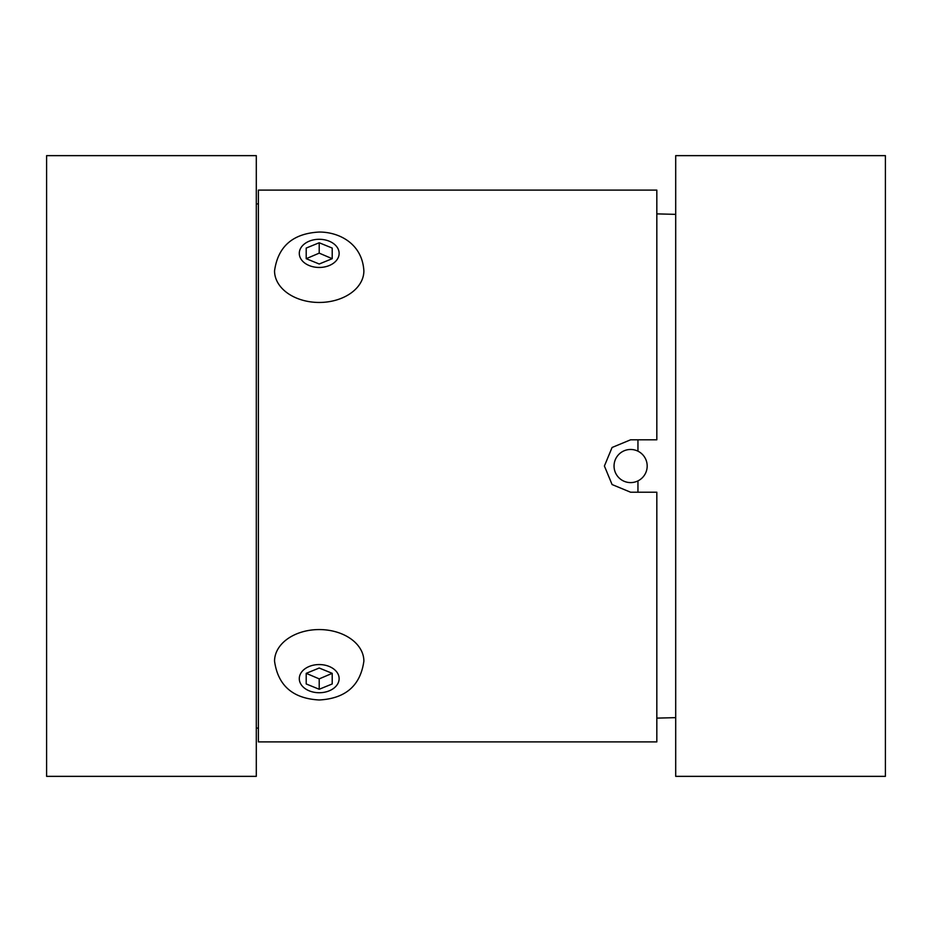 <?xml version="1.0" encoding="UTF-8"?>
<svg xmlns="http://www.w3.org/2000/svg" width="932" height="932" viewBox="0 0 932 932"><rect width="100%" height="100%" fill="white"/><g stroke="black" fill="none" stroke-linecap="round" stroke-linejoin="round"><path stroke-width="1.4" d="M630.615 482.601A16.566 16.566 0 0 1 614.048 466.035A16.566 16.566 0 0 1 630.615 449.469A16.566 16.566 0 0 1 647.181 466.035A16.566 16.566 0 0 1 630.615 482.601M256.3 776.356L256.3 155.644L46.6 155.644L46.6 776.356L256.3 776.356M637.954 439.799L637.954 451.181M637.954 480.889L637.954 492.224M675.7 776.356L675.7 155.644L885.4 155.644L885.4 776.356L675.7 776.356M363.876 661.149A44.666 31.583 180 0 0 319.21 629.566A44.666 31.583 180 0 0 274.544 661.149C277.992 685.626 292.881 698.569 319.21 699.979C345.539 698.569 360.428 685.626 363.876 661.149M332.211 683.96L319.21 689.261L306.209 683.96L306.209 673.335L319.21 668.023L332.211 673.335L332.211 683.96M319.21 689.261L319.21 678.88L332.211 673.335M306.209 673.335L319.21 678.88M319.21 302.457A44.666 31.583 -0 0 0 363.876 270.874C362.257 243.683 339.178 231.963 319.21 232.045C292.881 233.454 277.992 246.398 274.544 270.874A44.666 31.583 -0 0 0 319.21 302.457M332.211 258.688L319.21 264.001L306.209 258.688L306.209 248.063L319.21 242.763L332.211 248.063L332.211 258.688L319.21 253.143L306.209 258.688M319.21 253.143L319.21 242.763M656.827 439.799L656.827 190.105L258.397 190.105L258.397 741.895L656.827 741.895L656.827 492.224L630.615 492.224L612.079 484.547L604.402 466.012L612.079 447.477L630.615 439.799L656.827 439.799M656.827 190.105L258.397 190.105M319.21 692.732A19.922 14.085 180 0 0 339.132 678.647A19.922 14.085 180 0 0 319.21 664.563A19.922 14.085 180 0 0 299.288 678.647A19.922 14.085 180 0 0 319.21 692.732M319.21 267.461A19.922 14.085 0 0 0 339.132 253.376A19.922 14.085 0 0 0 319.21 239.291A19.922 14.085 0 0 0 299.288 253.376A19.922 14.085 0 0 0 319.21 267.461M258.397 203.933L256.3 203.875M675.7 214.36L656.827 213.882M675.7 717.64L656.827 718.118M258.397 728.067L256.3 728.125"/></g></svg>
